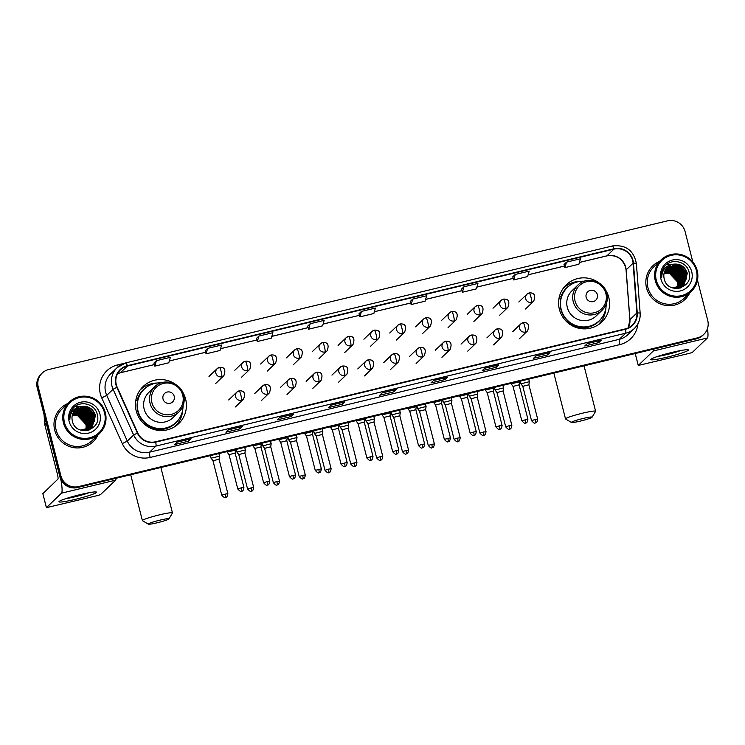 <?xml version="1.0" encoding="UTF-8"?>
<svg xmlns="http://www.w3.org/2000/svg" width="745" height="745" viewBox="0 0 745 745"><rect width="100%" height="100%" fill="white"/><g stroke="black" fill="none" stroke-linecap="round" stroke-linejoin="round"><path stroke-width="1.12" d="M598.915 282.849A25.703 25.302 46.2 0 0 559.374 309.296A25.703 25.302 46.2 0 0 601.867 321.915A25.703 25.302 46.2 0 0 605.182 289.386M599.362 324.019A25.703 25.302 46.2 0 0 601.327 321.179M175.764 384.532A25.703 25.302 46.2 0 0 136.233 410.97A25.703 25.302 46.2 0 0 178.725 423.588A25.703 25.302 46.2 0 0 182.031 391.06M176.22 425.693A25.703 25.302 46.2 0 0 178.185 422.853M143.841 387.055A25.703 25.302 46.2 0 0 140.926 388.899M566.992 285.382A25.703 25.302 46.2 0 0 564.067 287.225M686.564 279.086A19.398 19.091 46.2 0 0 686.415 278.528A19.398 19.091 46.2 0 1 686.564 279.086M686.294 278.136A19.398 19.091 46.2 0 0 685.884 276.944A19.398 19.091 46.2 0 1 686.294 278.136M685.502 276.004A19.398 19.091 46.2 0 0 683.966 273.182A19.398 19.091 46.2 0 1 685.502 276.004M682.504 271.227A19.398 19.091 46.2 0 0 680.287 269.01A19.398 19.091 46.2 0 1 682.504 271.227M678.388 267.576A19.398 19.091 46.2 0 0 675.696 266.077A19.398 19.091 46.2 0 1 678.388 267.576M675.1 265.816A19.398 19.091 46.2 0 0 673.704 265.295A19.398 19.091 46.2 0 1 675.1 265.816M673.331 265.173A19.398 19.091 46.2 0 0 672.437 264.922A19.398 19.091 46.2 0 1 673.331 265.173M672.195 264.866A19.398 19.091 46.2 0 0 671.608 264.726A19.398 19.091 46.2 0 1 672.195 264.866M670.807 264.577A19.398 19.091 46.2 0 0 669.699 264.428A19.398 19.091 46.2 0 1 670.807 264.577M669.522 264.41A19.398 19.091 46.2 0 0 667.725 264.317A19.398 19.091 46.2 0 1 669.522 264.41M667.65 264.307A19.398 19.091 46.2 0 0 666.905 264.326A19.398 19.091 46.2 0 1 667.65 264.307M94.727 421.298A19.398 19.091 46.2 0 0 94.568 420.739A19.398 19.091 46.2 0 1 94.727 421.298M94.457 420.348A19.398 19.091 46.2 0 0 94.047 419.156A19.398 19.091 46.2 0 1 94.457 420.348M93.656 418.215A19.398 19.091 46.2 0 0 92.119 415.393A19.398 19.091 46.2 0 1 93.656 418.215M90.657 413.438A19.398 19.091 46.2 0 0 88.441 411.221A19.398 19.091 46.2 0 1 90.657 413.438M86.541 409.787A19.398 19.091 46.2 0 0 83.859 408.288A19.398 19.091 46.2 0 1 86.541 409.787M83.254 408.027A19.398 19.091 46.2 0 0 81.857 407.506A19.398 19.091 46.2 0 1 83.254 408.027M81.494 407.385A19.398 19.091 46.2 0 0 80.6 407.133A19.398 19.091 46.2 0 1 81.494 407.385M80.358 407.077A19.398 19.091 46.2 0 0 79.762 406.938A19.398 19.091 46.2 0 1 80.358 407.077M78.97 406.789A19.398 19.091 46.2 0 0 77.852 406.64A19.398 19.091 46.2 0 1 78.97 406.789M77.676 406.621A19.398 19.091 46.2 0 0 75.888 406.528A19.398 19.091 46.2 0 1 77.676 406.621M75.804 406.519A19.398 19.091 46.2 0 0 75.068 406.537A19.398 19.091 46.2 0 1 75.804 406.519M692.831 261.961L685.074 231.537A14.555 14.323 46.2 0 0 667.52 220.846L48.639 369.557A14.555 14.323 46.2 0 0 42.148 373.096L41.161 374.046A14.555 14.323 46.2 0 0 37.25 387.912L59.926 476.865A14.555 14.323 46.2 0 0 77.48 487.547L696.361 338.845A14.555 14.323 46.2 0 0 702.852 335.297L703.345 334.822A14.555 14.323 46.2 0 1 696.854 338.37A14.555 14.323 46.2 0 0 703.345 334.822L703.839 334.347A14.555 14.323 46.2 0 0 707.75 320.49L697.469 280.148M42.148 373.096A14.555 14.323 46.2 0 0 38.237 386.953L60.913 475.906L60.419 476.381A14.555 14.323 46.2 0 0 77.983 487.072L696.854 338.37L77.983 487.072A14.555 14.323 46.2 0 1 60.419 476.381L37.744 387.437L60.419 476.381L59.926 476.865M41.655 373.571A14.555 14.323 46.2 0 0 37.744 387.437A14.555 14.323 46.2 0 1 41.655 373.571M54.702 430.2A23.281 22.918 46.2 0 0 97.94 435.061A23.281 22.918 46.2 0 1 54.702 430.2A23.281 22.918 46.2 0 1 60.96 408.027A23.281 22.918 46.2 0 0 54.702 430.2M646.548 287.989A23.281 22.918 46.2 0 0 689.777 292.85A23.281 22.918 46.2 0 1 646.548 287.989A23.281 22.918 46.2 0 1 652.806 265.816A23.281 22.918 46.2 0 0 646.548 287.989M116.294 384.625A15.524 15.272 -133.8 0 1 127.395 366.065L613.917 249.156A15.524 15.272 -133.8 0 1 633.082 263.209L636.873 312.974A15.524 15.272 -133.8 0 1 625.344 328.89L155.584 441.766A15.524 15.272 -133.8 0 1 137.741 432.91L117.189 387.176A15.524 15.272 -133.8 0 1 116.294 384.625M115.922 384.718A15.906 15.654 46.2 0 0 116.835 387.326L137.387 433.069A15.906 15.654 46.2 0 0 155.677 442.139L625.437 329.262A15.906 15.654 46.2 0 0 637.254 312.956L633.464 263.19A15.906 15.654 46.2 0 0 613.824 248.783L127.293 365.683A15.906 15.654 46.2 0 0 115.922 384.718M566.489 262.156L564.915 267.604L578.893 264.252L580.467 258.794L566.489 262.156L564.039 264.522M515.223 274.467L513.65 279.924L527.628 276.563L529.201 271.115L515.223 274.467L512.774 276.842M461.509 289.144L463.958 286.788L462.394 292.245L461.509 289.144M412.702 299.108L411.128 304.556L425.106 301.204L426.68 295.746L412.702 299.108L410.253 301.474M153.936 363.048L156.385 360.692L154.82 366.149L153.936 363.048M207.65 348.381L206.076 353.828L220.064 350.467L221.628 345.019L207.65 348.381L205.201 350.746M256.457 338.416L258.915 336.06L257.342 341.517L256.457 338.416M310.171 323.74L308.607 329.197L322.585 325.835L324.159 320.378L310.171 323.74L307.722 326.114M358.988 313.775L361.437 311.419L359.863 316.876L358.988 313.775M67.721 403.557A23.281 22.918 46.2 0 0 60.96 408.027A23.281 22.918 46.2 0 1 67.721 403.557M659.567 261.346A23.281 22.918 46.2 0 0 652.806 265.816L652.806 265.816A23.281 22.918 46.2 0 1 659.567 261.346M60.913 475.906A14.555 14.323 46.2 0 0 78.476 486.597L697.348 337.885A14.555 14.323 46.2 0 0 703.839 334.347M498.703 364.892L496.226 367.266L482.248 370.628L484.725 368.254L498.703 364.892A3.883 0.596 -103.5 0 1 498.656 364.92L484.706 368.272L498.61 364.92A3.883 0.596 -103.5 0 0 498.656 364.92M549.968 352.571L547.491 354.955L533.513 358.308L535.99 355.933L549.968 352.571A3.883 0.596 -103.5 0 1 549.922 352.599L535.962 355.952M601.234 340.26L598.747 342.635L584.769 345.997L587.246 343.613L601.234 340.26A3.883 0.596 -103.5 0 1 601.187 340.279L587.228 343.641L601.131 340.279A3.883 0.596 -103.5 0 0 601.187 340.279M344.916 401.844L342.439 404.218L328.461 407.58L330.938 405.206L344.916 401.844A3.883 0.596 -103.5 0 1 344.87 401.872L330.92 405.224M293.66 414.164L291.183 416.539L277.196 419.901L279.682 417.517L293.66 414.164A3.883 0.596 -103.5 0 1 293.614 414.192L279.654 417.545L293.558 414.183A3.883 0.596 -103.5 0 0 293.614 414.192M242.395 426.475L239.918 428.859L225.94 432.212L228.417 429.837L242.395 426.475A3.883 0.596 -103.5 0 1 242.349 426.503L228.389 429.856M191.13 438.796L188.653 441.17L174.675 444.532L177.152 442.158L191.13 438.796A3.883 0.596 -103.5 0 1 191.083 438.824L177.133 442.176M447.447 377.212L444.97 379.587L430.983 382.949L433.46 380.565L447.447 377.212A3.883 0.596 -103.5 0 1 447.4 377.24L433.441 380.593M396.182 389.523L393.705 391.907L379.726 395.26L382.204 392.885L396.182 389.523A3.883 0.596 -103.5 0 1 396.135 389.551L382.176 392.904L396.079 389.551A3.883 0.596 -103.5 0 0 396.135 389.551M462.394 292.245L476.372 288.883L477.945 283.426L463.958 286.788M257.342 341.517L271.32 338.156L272.894 332.698L258.915 336.06M154.82 366.149L168.798 362.787L170.372 357.33L156.385 360.692M359.863 316.876L373.85 313.515L375.415 308.067L361.437 311.419M393.705 391.907L393.276 390.24M444.97 379.587L444.542 377.92M433.46 380.574L447.345 377.231A3.883 0.596 -103.5 0 0 447.4 377.24M188.653 441.17L188.234 439.513M177.152 442.158L191.037 438.824A3.883 0.596 -103.5 0 0 191.083 438.824M239.918 428.859L239.49 427.192M228.417 429.837L242.293 426.503A3.883 0.596 -103.5 0 0 242.349 426.503M291.183 416.539L290.755 414.872M342.439 404.218L342.02 402.561M330.938 405.206L344.823 401.872A3.883 0.596 -103.5 0 0 344.87 401.872M598.747 342.635L598.328 340.968M547.491 354.955L547.063 353.288M535.99 355.933L549.866 352.599A3.883 0.596 -103.5 0 0 549.922 352.599M496.226 367.266L495.807 365.609M308.607 329.197L307.722 326.096M206.076 353.828L205.201 350.727M411.128 304.556L410.244 301.464M513.65 279.924L512.765 276.823M564.915 267.604L564.03 264.512M392.14 384.923L378.069 388.303M340.884 397.243L326.804 400.624M289.619 409.554L275.548 412.935M238.353 421.875L224.282 425.255M187.097 434.195L173.017 437.576M443.405 372.602L429.334 375.983M494.671 360.291L480.59 363.672M545.927 347.971L531.856 351.351M597.192 335.65L583.121 339.031M75.292 499.364A19.398 1.714 -14.3 0 1 59.125 501.469A19.398 1.714 -14.3 0 1 80.246 494.606A19.398 1.714 -14.3 0 1 96.282 491.998A19.398 1.714 -14.3 0 1 75.292 499.364M65.905 498.619A15.524 1.369 165.7 0 0 75.236 496.729A15.524 1.369 165.7 0 0 88.972 492.734M60.839 479.417A19.398 2.98 76.5 0 1 61.49 493.171L46.404 507.662L97.846 495.49L100.482 494.633L115.549 480.18L61.49 493.171M116.108 478.262A19.398 2.98 76.5 0 1 115.549 480.18M42.865 493.637L57.914 479.128A4.852 0.745 -103.5 0 0 57.337 473.848L44.858 424.901A2.421 2.384 -133.8 0 1 44.793 424.482L44.029 414.509M104.551 412.879A20.86 20.525 46.2 0 0 79.38 397.56A20.86 20.525 46.2 0 0 64.47 422.508A20.86 20.525 46.2 0 0 89.642 437.827A20.86 20.525 46.2 0 0 104.551 412.879M105.362 412.767A21.829 21.484 46.2 0 0 69.276 402.058A21.829 21.484 46.2 0 0 63.418 422.853A21.829 21.484 46.2 0 0 99.495 433.562A21.829 21.484 46.2 0 0 105.362 412.767M69.276 402.058L61.965 409.079A21.829 21.484 46.2 0 0 56.099 429.865A21.829 21.484 46.2 0 0 92.184 440.574L99.495 433.562M72.423 414.769L78.523 415.012L86.83 423.84L86.699 430.172M72.386 414.9L78.374 415.161L86.671 423.989L86.578 430.2M72.563 414.295L79.147 414.416L87.454 423.253L87.165 430.042M72.526 414.416L78.989 414.565L87.295 423.402L87.053 430.079M72.721 413.838L79.762 413.82L88.068 422.657L87.631 429.902M72.684 413.95L79.613 413.969L87.919 422.806L87.51 429.94M72.898 413.401L80.385 413.224L88.692 422.061L88.068 429.744M72.852 413.503L80.227 413.373L88.534 422.21L87.957 429.781M73.085 412.972L81 412.628L89.307 421.465L88.497 429.567M73.038 413.075L80.851 412.777L89.158 421.614L88.394 429.614M73.289 412.553L81.624 412.032L89.931 420.869L88.916 429.381M73.234 412.656L81.466 412.181L89.773 421.018L88.813 429.427M73.504 412.153L82.248 411.445L90.545 420.273L89.326 429.185M73.448 412.255L82.09 411.594L90.396 420.422L89.223 429.232M73.727 411.762L82.863 410.849L91.169 419.677L89.717 428.971M73.671 411.864L82.714 410.998L91.011 419.826L89.614 429.027M73.969 411.389L83.487 410.253L91.793 419.09L90.098 428.748M73.913 411.482L83.328 410.402L91.635 419.239L90.005 428.803M74.221 411.026L84.101 409.657L92.408 418.494L90.462 428.515M90.052 429.008L89.651 429.53M89.773 429.353L89.353 429.837M89.819 429.39L89.232 429.958M74.155 411.119L83.952 409.806L92.259 418.643L90.378 428.58M74.481 410.681L84.725 409.061L93.032 417.898L90.825 428.273M90.48 428.692L88.953 430.061M90.117 429.083L89.67 429.548M74.416 410.765L84.567 409.21L92.874 418.047L90.732 428.328M74.761 410.337L85.34 408.465L93.647 417.302L91.169 428.012M91.02 428.161L90.592 428.654M74.686 410.421L85.191 408.614L93.498 417.451L91.086 428.077M75.04 410.011L85.964 407.869L94.27 416.706L91.505 427.742M91.682 427.611L88.264 430.284M74.966 410.095L85.805 408.018L94.112 416.855L91.421 427.807M91.058 428.207L88.497 430.21M75.338 409.694L86.588 407.282L94.885 416.11L91.831 427.462M75.264 409.778L86.429 407.431L94.736 416.259L91.756 427.528L86.485 430.657M91.533 427.76L87.109 430.554M81.028 406.463A12.125 11.939 46.2 0 0 72.358 420.972C75.534 437.399 101.86 430.638 97.334 414.825C95.407 403.427 79.11 399.786 72.6 408.94C70.3 412.097 69.387 415.626 69.844 419.528C70.16 412.125 73.895 407.776 81.028 406.463C88.227 405.513 93.06 408.53 95.509 415.524L92.166 427.155L80.749 430.144M75.571 409.471L87.044 406.835L95.351 415.673L92.007 427.304L83.012 430.657M72.293 415.263L77.908 415.598L86.215 424.436L86.206 430.284M72.265 415.393L77.75 415.747L86.057 424.585L86.085 430.303M69.928 415.151L70.859 414.015M69.872 415.505L70.784 414.192M69.136 421.391A16.008 15.757 46.2 0 0 88.45 433.143A16.008 15.757 46.2 0 0 99.895 413.997A16.008 15.757 46.2 0 0 80.572 402.244A16.008 15.757 46.2 0 0 69.136 421.391M83.412 409.657L92.333 419.007M82.797 410.253L91.719 419.603M87.454 406.966L95.183 415.058M86.839 407.562L94.568 415.645M86.215 408.158L93.945 416.241M85.6 408.754L93.33 416.837M84.977 409.34L92.706 417.433M84.362 409.936L92.091 418.029M83.738 410.532L91.467 418.625M92.017 420.273L92.501 423.141M92.529 423.765L92.51 425.078M157.251 522.757A10.672 0.941 165.7 0 0 168.938 518.902A10.672 0.941 165.7 0 0 159.979 520.14A10.672 0.941 165.7 0 0 148.339 524.154A10.672 0.941 165.7 0 0 157.251 522.757M148.339 524.154L142.472 520.699A15.524 1.369 -14.3 0 1 142.388 520.597A15.524 1.369 -14.3 0 1 159.411 514.86A15.524 1.369 -14.3 0 1 172.468 512.933A15.524 1.369 -14.3 0 1 172.44 513.063L168.938 518.902M174.209 396.321A5.82 5.727 46.2 0 0 167.178 392.047A5.82 5.727 46.2 0 0 163.025 399.003A5.82 5.727 46.2 0 0 170.046 403.278A5.82 5.727 46.2 0 0 174.209 396.321M154.783 386.729L148.842 392.429A17.461 17.182 46.2 0 0 144.148 409.07A17.461 17.182 46.2 0 0 173.017 417.638L178.958 411.938C183.531 407.245 185.105 401.676 183.689 395.222C181.082 382.641 163.574 377.482 154.783 386.729A17.461 17.182 46.2 0 0 150.09 403.362A17.461 17.182 46.2 0 0 178.958 411.938M161.032 382.911A23.039 22.676 46.2 0 0 138.049 411.063A23.039 22.676 46.2 0 0 183.028 405.848M144.232 389.123L143.99 389.356A23.039 22.676 46.2 0 0 137.797 411.305A23.039 22.676 46.2 0 0 175.885 422.611L176.127 422.378M182.749 409.694A25.218 24.827 -133.8 0 1 174.833 426.643M137.741 400.177L135.739 400.661M136.018 399.19L137.806 398.203A23.253 22.89 46.2 0 1 147.892 386.283M179.126 418.839A23.253 22.89 46.2 0 1 144.251 423.486L143.85 423.709M140.302 389.868L139.939 390.222A25.218 24.827 -133.8 0 1 157.176 383.032M580.402 421.083A10.672 0.941 165.7 0 0 592.079 417.228A10.672 0.941 165.7 0 0 583.13 418.466A10.672 0.941 165.7 0 0 571.48 422.48A10.672 0.941 165.7 0 0 580.402 421.083M571.48 422.48L565.623 419.025A15.524 1.369 -14.3 0 1 565.529 418.923A15.524 1.369 -14.3 0 1 582.553 413.186A15.524 1.369 -14.3 0 1 595.609 411.259A15.524 1.369 -14.3 0 1 595.581 411.389L592.079 417.228M597.35 294.638A5.82 5.727 46.2 0 0 590.329 290.373A5.82 5.727 46.2 0 0 586.166 297.329A5.82 5.727 46.2 0 0 593.188 301.604A5.82 5.727 46.2 0 0 597.35 294.638M577.924 285.056L571.983 290.755A17.461 17.182 46.2 0 0 567.299 307.387A17.461 17.182 46.2 0 0 596.158 315.964L602.1 310.265C606.672 305.571 608.246 300.002 606.83 293.549C604.232 280.967 586.725 275.808 577.924 285.056A17.461 17.182 46.2 0 0 573.24 301.688A17.461 17.182 46.2 0 0 602.1 310.265M584.173 281.238A23.039 22.676 46.2 0 0 561.19 309.389A23.039 22.676 46.2 0 0 606.179 304.174M567.383 287.449L567.131 287.682A23.039 22.676 46.2 0 0 560.948 309.631A23.039 22.676 46.2 0 0 599.027 320.937L599.278 320.704M605.899 308.02A25.218 24.827 -133.8 0 1 597.974 324.96M560.892 298.503L558.89 298.978M559.169 297.516L560.948 296.529A23.253 22.89 46.2 0 1 571.033 284.609M602.267 317.165A23.253 22.89 46.2 0 1 567.392 321.812L567.001 322.036M563.453 288.194L563.08 288.548A25.218 24.827 -133.8 0 1 580.327 281.359M219.514 456.163L211.124 458.175L212.977 460.764L219.086 459.199L219.552 456.108M219.058 459.246L227.849 493.562L221.74 495.118C225.977 499.709 225.092 496.561 225.53 497.409A3.157 0.484 76.5 0 0 225.567 497.381A3.157 0.484 -103.5 0 0 225.195 493.954M245.328 449.961L236.901 452.047L238.8 454.562L244.909 452.997L245.366 449.906L244.723 447.363M244.881 453.044L253.663 487.36L247.554 488.916C251.791 493.507 250.916 490.359 251.344 491.206A3.157 0.484 76.5 0 0 251.382 491.179A3.157 0.484 -103.5 0 0 251.009 487.752M271.143 443.75L262.724 445.855L262.044 443.201M270.696 446.842L264.615 448.36L262.724 445.855M296.966 437.548L288.548 439.652L287.868 436.998M296.51 440.64L290.438 442.158M322.781 431.346L314.362 433.45L313.682 430.796M322.334 434.437L316.253 435.955L314.362 433.45M348.595 425.144L340.214 427.155L342.067 429.753M348.148 428.235L342.067 429.744L350.821 464.107C355.067 468.698 354.182 465.541 354.62 466.389A3.157 0.484 76.5 0 0 354.657 466.37A3.157 0.484 -103.5 0 0 354.285 462.934L350.821 464.107M374.418 418.941L366 421.037L365.32 418.383M373.962 422.033L367.89 423.542L366 421.037M400.233 412.739L391.814 414.835L391.134 412.181M399.786 415.822L393.705 417.34L391.814 414.835M426.047 406.537L417.628 408.632L416.949 405.978M425.6 409.62L419.519 411.138L417.628 408.632M451.87 400.326L443.48 402.347L445.342 404.935M451.423 403.418L445.333 404.926L454.096 439.289C458.333 443.88 457.449 440.723 457.886 441.58A3.157 0.484 76.5 0 0 457.924 441.552A3.157 0.484 -103.5 0 0 457.551 438.125L454.096 439.289M477.685 394.124L469.257 396.21L471.157 398.733L477.266 397.169L477.722 394.068L477.079 391.535M477.238 397.215L486.019 431.532L479.91 433.087C484.148 437.678 483.272 434.521 483.701 435.369A3.157 0.484 76.5 0 0 483.738 435.35A3.157 0.484 -103.5 0 0 483.365 431.923M503.499 387.922L495.08 390.026L494.401 387.363M503.052 391.013L496.971 392.531L495.08 390.026M529.322 381.719L520.904 383.815L520.224 381.161M528.875 384.811L522.794 386.32L520.904 383.815M235.569 450.036L227.15 452.14L227.011 451.619M235.122 453.128L229.041 454.646L227.15 452.14M261.383 443.834L252.965 445.938L252.834 445.417M260.936 446.925L254.855 448.443L252.965 445.938M287.207 437.632L278.788 439.727L278.649 439.205M286.751 440.723L280.679 442.241L278.788 439.727M313.021 431.429L304.593 433.515L306.493 436.03L312.602 434.465L312.956 430.964M312.574 434.521L321.356 468.829L315.247 470.384C319.484 474.984 318.609 471.827 319.037 472.675A3.157 0.484 76.5 0 0 319.074 472.656A3.157 0.484 -103.5 0 0 318.702 469.22M338.835 425.227L330.417 427.323L330.286 426.801M338.388 428.31L332.307 429.828L330.417 427.323M364.659 419.025L356.24 421.121L356.101 420.599M364.203 422.108L358.131 423.626L356.24 421.121M390.473 412.814L382.055 414.918L381.915 414.397M390.026 415.906L383.945 417.424L382.055 414.918M416.287 406.612L407.906 408.632L409.759 411.221M415.84 409.703L409.759 411.212L418.513 445.575C422.76 450.166 421.875 447.009 422.313 447.857A3.157 0.484 76.5 0 0 422.35 447.838A3.157 0.484 -103.5 0 0 421.977 444.411L418.513 445.575M442.111 400.41L433.683 402.496L435.583 405.019L441.683 403.445L442.046 399.944M441.655 403.501L450.446 437.809L444.337 439.373C448.574 443.964 447.689 440.807 448.127 441.655A3.157 0.484 76.5 0 0 448.164 441.636A3.157 0.484 -103.5 0 0 447.792 438.209M467.925 394.207L459.497 396.293L461.397 398.817L467.506 397.253L467.86 393.742M493.739 388.005L485.321 390.101L485.191 389.579M493.292 391.097L487.211 392.606L485.321 390.101M519.563 381.803L511.172 383.815L513.026 386.404L519.135 384.839L519.6 381.747M519.116 384.886L527.898 419.202L521.789 420.757C526.026 425.348 525.141 422.201 525.579 423.048A3.157 0.484 76.5 0 0 525.616 423.02A3.157 0.484 -103.5 0 0 525.244 419.593M667.138 357.153A19.398 1.714 -14.3 0 1 650.972 359.258A19.398 1.714 -14.3 0 1 672.092 352.394A19.398 1.714 -14.3 0 1 688.129 349.787A19.398 1.714 -14.3 0 1 667.138 357.153M657.742 356.408A15.524 1.369 165.7 0 0 667.082 354.518A15.524 1.369 165.7 0 0 680.818 350.522M653.896 349.042A19.398 2.98 76.5 0 1 653.337 350.96L638.251 365.45L689.693 353.279L692.329 352.422L707.396 337.969L653.337 350.96M707.471 328.601A19.398 2.98 76.5 0 1 707.396 337.969M696.398 270.668A20.86 20.525 46.2 0 0 671.226 255.349A20.86 20.525 46.2 0 0 656.317 280.297A20.86 20.525 46.2 0 0 681.489 295.616A20.86 20.525 46.2 0 0 696.398 270.668M697.199 270.565A21.829 21.484 46.2 0 0 661.122 259.847A21.829 21.484 46.2 0 0 655.265 280.642A21.829 21.484 46.2 0 0 691.341 291.351A21.829 21.484 46.2 0 0 697.199 270.565M661.122 259.847L653.812 266.868A21.829 21.484 46.2 0 0 647.945 287.654A21.829 21.484 46.2 0 0 684.031 298.363L691.341 291.351M664.27 272.558L670.37 272.8L678.676 281.629L678.537 287.961M664.233 272.689L670.211 272.949L678.518 281.778L678.416 287.989M664.41 272.083L670.994 272.204L679.291 281.042L679.012 287.831M664.372 272.204L670.835 272.353L679.142 281.191L678.9 287.868M664.568 271.627L671.608 271.608L679.915 280.446L679.468 287.691M664.531 271.739L671.45 271.757L679.757 280.595L679.356 287.728M664.745 271.189L672.232 271.012L680.539 279.85L679.915 287.533M664.698 271.292L672.074 271.161L680.381 279.999L679.803 287.57M664.931 270.761L672.847 270.416L681.154 279.254L680.343 287.356M664.885 270.863L672.698 270.565L680.995 279.403L680.241 287.402M665.136 270.342L673.471 269.82L681.777 278.658L680.762 287.17M665.08 270.444L673.312 269.969L681.619 278.807L680.66 287.216M665.35 269.941L674.085 269.234L682.392 278.062L681.163 286.974M665.294 270.044L673.936 269.383L682.243 278.211L681.07 287.03M665.574 269.55L674.709 268.638L683.016 277.475L681.563 286.76M665.518 269.653L674.551 268.787L682.858 277.615L681.461 286.816M665.816 269.178L675.324 268.042L683.631 276.879L681.936 286.536M665.751 269.271L675.175 268.191L683.482 277.028L681.843 286.601M666.067 268.815L675.948 267.446L684.255 276.283L682.308 286.303M681.666 287.179L681.079 287.747M666.002 268.908L675.789 267.595L684.096 276.432L682.215 286.369M666.328 268.47L676.572 266.85L684.869 275.687L682.671 286.061M682.243 286.546L681.815 287.03M681.954 286.872L681.517 287.337M666.263 268.554L676.413 266.999L684.72 275.836L682.578 286.117M666.598 268.126L677.186 266.254L685.493 275.091L683.016 285.801M682.942 285.884L680.101 288.073M682.578 286.276L680.79 287.849M666.533 268.209L677.037 266.403L685.335 275.24L682.932 285.866M666.887 267.8L677.81 265.658L686.117 274.495L683.351 285.531M666.812 267.883L677.652 265.807L685.959 274.644L683.053 285.847M682.979 285.922L680.343 287.998M667.185 267.483L678.425 265.071L686.732 273.899L683.677 285.251M667.11 267.567L678.276 265.22L686.583 274.048L683.593 285.326L678.332 288.445M683.519 285.4L678.956 288.343M672.875 264.252A12.125 11.939 46.2 0 0 664.205 278.76C667.38 295.188 693.707 288.427 689.181 272.614C687.244 261.216 670.947 257.574 664.447 266.729C662.147 269.886 661.225 273.415 661.69 277.317C662.007 269.913 665.732 265.565 672.875 264.252C680.073 263.302 684.897 266.319 687.356 273.313L684.012 284.944L672.595 287.933M667.408 267.259L678.891 264.624L687.197 273.462L683.854 285.093L674.858 288.445M664.14 273.052L669.746 273.387L678.052 282.225L678.052 288.073M664.112 273.182L669.597 273.536L677.903 282.374L677.922 288.091M661.774 272.94L662.705 271.804M661.718 273.294L662.631 271.981M660.973 279.179A16.008 15.757 46.2 0 0 680.297 290.932A16.008 15.757 46.2 0 0 691.732 271.785A16.008 15.757 46.2 0 0 672.418 260.033A16.008 15.757 46.2 0 0 660.973 279.179M675.259 267.446L684.18 276.795M674.635 268.042L683.565 277.391M679.3 264.754L687.03 272.847M678.686 265.35L686.415 273.434M678.062 265.946L685.791 274.03M677.438 266.542L685.167 274.626M676.823 267.129L684.553 275.222M676.199 267.725L683.929 275.818M675.585 268.321L683.314 276.414M683.863 278.062L684.348 280.93M684.376 281.554L684.357 282.867M77.48 487.547L78.476 486.597M37.25 387.912L38.237 386.953M696.361 338.845L697.348 337.885M633.082 263.209L626.145 269.867A15.524 15.272 46.2 0 0 606.97 255.814L579.414 262.436M628.249 327.865A15.524 15.272 46.2 0 0 629.935 319.642L626.145 269.867A8.735 0.987 175.6 0 0 626.07 270.016L625.632 267.353C622.364 258.413 616.106 254.585 606.868 255.88A8.735 1.341 -103.5 0 0 606.97 255.814L613.917 249.156M127.395 366.065L120.448 372.724A15.524 15.272 46.2 0 0 117.542 373.739L120.336 372.779A8.735 1.341 -103.5 0 0 120.448 372.724L154.364 364.575L120.336 372.779M625.437 329.262A4.852 0.745 76.5 0 1 625.707 333.201L155.938 446.078A19.398 19.091 -133.8 0 1 133.644 435.015L113.091 389.281A19.398 19.091 -133.8 0 1 125.84 362.889A4.852 0.745 76.5 0 1 125.905 362.852A4.852 0.745 76.5 0 1 127.293 365.683M613.824 248.783A4.852 0.745 -103.5 0 0 612.427 245.952L125.905 362.852L117.189 367.611L110.837 373.701A19.398 19.091 46.2 0 0 106.74 395.362L127.293 441.105A19.398 19.091 46.2 0 0 149.596 452.168L619.356 339.292A19.398 19.091 46.2 0 0 628.016 334.57L634.358 328.48A19.398 19.091 -133.8 0 1 625.707 333.201L619.356 339.292A4.852 0.745 -103.5 0 0 619.933 344.572L150.164 457.449A24.25 23.868 -133.8 0 1 122.292 443.61L101.739 397.877A24.25 23.868 -133.8 0 1 117.682 364.892L124.462 363.262M116.835 387.326L113.091 389.281L106.74 395.362L101.739 397.877M150.164 457.449A4.852 0.745 -103.5 0 1 149.596 452.168L155.938 446.078A4.852 0.745 -103.5 0 0 155.677 442.139M640.113 313.319A19.398 19.091 -133.8 0 1 634.358 328.48C638.558 324.28 640.495 319.205 640.16 313.235L636.37 263.469C633.678 250.339 625.698 244.5 612.427 245.952A4.852 0.745 -103.5 0 0 612.362 245.98M637.254 312.956A4.852 0.549 -4.4 0 1 640.16 313.235M122.292 443.61L127.293 441.105L133.644 435.015L137.387 433.069M633.464 263.19A4.852 0.549 -4.4 0 1 636.37 263.469M637.906 323.824A24.25 23.868 -133.8 0 1 619.933 344.572M117.682 364.892A4.852 0.745 -103.5 0 0 118.204 366.698M636.873 312.974L629.935 319.642A8.735 0.987 175.6 0 0 629.86 319.782L626.07 270.016M564.468 266.03L528.158 274.756M513.203 278.351L476.893 287.076M461.937 290.662L425.628 299.388M410.681 302.982L374.372 311.708M323.097 324.066L359.425 315.331L323.106 324.028M308.151 327.614L271.841 336.34M220.567 348.697L256.904 339.971L220.585 348.66M205.629 352.255L169.32 360.98L205.639 352.283M46.32 423.495L44.858 424.901M42.847 493.572L46.432 507.624M44.793 424.482L46.218 423.113M182.721 395.213A16.036 15.785 46.2 0 0 163.36 383.433A16.036 15.785 46.2 0 0 151.896 402.617A16.036 15.785 46.2 0 0 171.257 414.397A16.036 15.785 46.2 0 0 182.721 395.213M605.862 293.539A16.036 15.785 46.2 0 0 586.511 281.759A16.036 15.785 46.2 0 0 575.038 300.943A16.036 15.785 46.2 0 0 594.398 312.723A16.036 15.785 46.2 0 0 605.862 293.539M209 376.449L217.186 368.607L219.412 367.387A4.852 0.745 76.5 0 0 219.347 367.425A4.852 4.777 46.2 0 0 215.882 373.226A4.852 4.777 46.2 0 0 221.731 376.784A4.852 0.745 -103.5 0 0 221.163 371.513A4.852 0.745 76.5 0 0 219.412 367.387C224.506 366.922 226.005 369.66 223.9 375.601A4.852 4.777 46.2 0 1 221.731 376.784M234.815 370.246L243 362.396L245.226 361.185A4.852 0.745 76.5 0 0 245.161 361.223A4.852 4.777 46.2 0 0 241.697 367.024A4.852 4.777 46.2 0 0 247.554 370.582A4.852 0.745 -103.5 0 0 246.977 365.301A4.852 0.745 76.5 0 0 245.226 361.185C250.329 360.72 251.819 363.458 249.715 369.399A4.852 4.777 46.2 0 1 247.554 370.582M260.638 364.044L268.815 356.194L271.04 354.983A4.852 0.745 76.5 0 0 270.984 355.011A4.852 4.777 46.2 0 0 267.511 360.813A4.852 4.777 46.2 0 0 273.368 364.38A4.852 0.745 -103.5 0 0 272.791 359.099A4.852 0.745 76.5 0 0 271.04 354.983C276.144 354.518 277.643 357.255 275.529 363.197A4.852 4.777 46.2 0 1 273.368 364.38M276.833 481.549L273.368 482.713C277.615 487.304 276.73 484.148 277.159 485.004A3.157 0.484 76.5 0 0 277.205 484.976A3.157 0.484 -103.5 0 0 276.833 481.549L279.477 481.158L270.724 446.795L271.18 443.694L270.537 441.161M286.453 357.842L294.638 349.992L296.864 348.781A4.852 0.745 76.5 0 0 296.799 348.809A4.852 4.777 46.2 0 0 293.334 354.611A4.852 4.777 46.2 0 0 299.183 358.177A4.852 0.745 -103.5 0 0 298.615 352.897A4.852 0.745 76.5 0 0 296.864 348.781C301.958 348.315 303.457 351.053 301.353 356.995A4.852 4.777 46.2 0 1 299.183 358.177M302.647 475.347L299.192 476.511C303.429 481.102 302.545 477.945 302.982 478.793A3.157 0.484 76.5 0 0 303.019 478.774A3.157 0.484 -103.5 0 0 302.647 475.347L305.301 474.956L296.538 440.593L297.004 437.492L296.352 434.959M312.267 351.64L320.452 343.79L322.678 342.57A4.852 0.745 76.5 0 0 322.613 342.607A4.852 4.777 46.2 0 0 319.149 348.409A4.852 4.777 46.2 0 0 325.006 351.975A4.852 0.745 -103.5 0 0 324.429 346.695A4.852 0.745 76.5 0 0 322.678 342.57C327.781 342.113 329.281 344.851 327.167 350.793A4.852 4.777 46.2 0 1 325.006 351.975M328.461 469.145L325.006 470.309C329.243 474.9 328.368 471.743 328.796 472.591A3.157 0.484 76.5 0 0 328.834 472.572A3.157 0.484 -103.5 0 0 328.461 469.145L331.115 468.745L322.362 434.382L322.818 431.29M338.09 345.438L346.267 337.587L348.492 336.368A4.852 0.745 76.5 0 0 348.437 336.405A4.852 4.777 46.2 0 0 344.972 342.206A4.852 4.777 46.2 0 0 350.821 345.764A4.852 0.745 -103.5 0 0 350.252 340.493A4.852 0.745 76.5 0 0 348.492 336.368C353.596 335.902 355.095 338.649 352.981 344.59A4.852 4.777 46.2 0 1 350.821 345.764M347.99 422.545L348.632 425.069L348.176 428.189L356.929 462.543L354.285 462.934M363.905 339.226L372.09 331.385L374.316 330.165A4.852 0.745 76.5 0 0 374.251 330.203A4.852 4.777 46.2 0 0 370.787 336.004A4.852 4.777 46.2 0 0 376.635 339.562A4.852 0.745 -103.5 0 0 376.067 334.291A4.852 0.745 76.5 0 0 374.316 330.165C379.41 329.7 380.909 332.438 378.805 338.379A4.852 4.777 46.2 0 1 376.635 339.562M380.099 456.732L376.644 457.896C380.881 462.496 379.997 459.339 380.434 460.187A3.157 0.484 76.5 0 0 380.471 460.168A3.157 0.484 -103.5 0 0 380.099 456.732L382.753 456.34L373.99 421.977L374.456 418.886L373.804 416.343M389.719 333.024L397.904 325.183L400.13 323.963A4.852 0.745 76.5 0 0 400.065 324.001A4.852 4.777 46.2 0 0 396.601 329.802A4.852 4.777 46.2 0 0 402.458 333.36A4.852 0.745 -103.5 0 0 401.881 328.089A4.852 0.745 76.5 0 0 400.13 323.963C405.233 323.498 406.733 326.236 404.619 332.177A4.852 4.777 46.2 0 1 402.458 333.36M405.913 450.529L402.458 451.694C406.696 456.285 405.82 453.137 406.249 453.984A3.157 0.484 76.5 0 0 406.286 453.956A3.157 0.484 -103.5 0 0 405.913 450.529L408.567 450.138L399.814 415.775M415.542 326.822L423.719 318.972L425.944 317.761A4.852 0.745 76.5 0 0 425.889 317.798A4.852 4.777 46.2 0 0 422.424 323.6A4.852 4.777 46.2 0 0 428.273 327.157A4.852 0.745 -103.5 0 0 427.704 321.877A4.852 0.745 76.5 0 0 425.944 317.761C431.048 317.296 432.547 320.033 430.442 325.975A4.852 4.777 46.2 0 1 428.273 327.157M431.737 444.327L428.273 445.491C432.519 450.082 431.634 446.925 432.072 447.782A3.157 0.484 76.5 0 0 432.109 447.754A3.157 0.484 -103.5 0 0 431.737 444.327L434.391 443.936L425.628 409.573L426.084 406.481M441.357 320.62L449.542 312.77L451.768 311.559A4.852 0.745 76.5 0 0 451.703 311.587A4.852 4.777 46.2 0 0 448.239 317.389A4.852 4.777 46.2 0 0 454.087 320.955A4.852 0.745 -103.5 0 0 453.519 315.675A4.852 0.745 76.5 0 0 451.768 311.559C456.862 311.093 458.361 313.831 456.257 319.773A4.852 4.777 46.2 0 1 454.087 320.955M451.256 397.737L451.908 400.261L451.442 403.371L460.205 437.734L457.551 438.125M467.171 314.418L475.357 306.567L477.582 305.357A4.852 0.745 76.5 0 0 477.526 305.385A4.852 4.777 46.2 0 0 474.053 311.187A4.852 4.777 46.2 0 0 479.91 314.753A4.852 0.745 -103.5 0 0 479.333 309.473A4.852 0.745 76.5 0 0 477.582 305.357C482.686 304.891 484.185 307.629 482.071 313.571A4.852 4.777 46.2 0 1 479.91 314.753M492.994 308.216L501.171 300.365L503.396 299.145A4.852 0.745 76.5 0 0 503.341 299.183A4.852 4.777 46.2 0 0 499.876 304.984A4.852 4.777 46.2 0 0 505.725 308.551A4.852 0.745 -103.5 0 0 505.157 303.271A4.852 0.745 76.5 0 0 503.396 299.145C508.5 298.68 509.999 301.427 507.894 307.368A4.852 4.777 46.2 0 1 505.725 308.551M509.189 425.721L505.725 426.885C509.971 431.476 509.086 428.319 509.524 429.167A3.157 0.484 76.5 0 0 509.561 429.148A3.157 0.484 -103.5 0 0 509.189 425.721L511.843 425.321L503.08 390.957M518.809 302.014L526.994 294.163L529.22 292.943A4.852 0.745 76.5 0 0 529.155 292.981A4.852 4.777 46.2 0 0 525.691 298.782A4.852 4.777 46.2 0 0 531.539 302.34A4.852 0.745 -103.5 0 0 530.971 297.069A4.852 0.745 76.5 0 0 529.22 292.943C534.323 292.478 535.813 295.216 533.709 301.166A4.852 4.777 46.2 0 1 531.539 302.34M535.003 419.51L531.548 420.683C535.785 425.274 534.901 422.117 535.338 422.964A3.157 0.484 76.5 0 0 535.376 422.946A3.157 0.484 -103.5 0 0 535.003 419.51L537.657 419.118L528.894 384.755L529.36 381.663M241.25 487.835L237.795 488.999C242.032 493.59 241.147 490.433 241.585 491.281A3.157 0.484 76.5 0 0 241.622 491.262A3.157 0.484 -103.5 0 0 241.25 487.835L243.904 487.444L235.141 453.081L235.504 449.58M228.687 399.944L236.873 392.094L239.098 390.883A4.852 0.745 76.5 0 0 239.033 390.911A4.852 4.777 46.2 0 0 235.569 396.713A4.852 4.777 46.2 0 0 241.417 400.279A4.852 0.745 -103.5 0 0 240.849 394.999A4.852 0.745 76.5 0 0 239.098 390.883C244.192 390.417 245.692 393.155 243.587 399.096A4.852 4.777 46.2 0 1 241.417 400.279M267.073 481.633L263.609 482.797C267.855 487.388 266.971 484.231 267.399 485.079A3.157 0.484 76.5 0 0 267.446 485.06A3.157 0.484 -103.5 0 0 267.073 481.633L269.718 481.242L260.964 446.87L261.318 443.377M254.501 393.742L262.687 385.891L264.913 384.671A4.852 0.745 76.5 0 0 264.847 384.709A4.852 4.777 46.2 0 0 261.383 390.51A4.852 4.777 46.2 0 0 267.241 394.077A4.852 0.745 -103.5 0 0 266.663 388.797A4.852 0.745 76.5 0 0 264.913 384.671C270.016 384.206 271.515 386.953 269.401 392.894A4.852 4.777 46.2 0 1 267.241 394.077M292.887 475.422L289.433 476.595C293.67 481.186 292.785 478.029 293.223 478.877A3.157 0.484 76.5 0 0 293.26 478.858A3.157 0.484 -103.5 0 0 292.887 475.422L295.542 475.031L286.778 440.668L287.244 437.576M280.325 387.54L288.501 379.689L290.727 378.469A4.852 0.745 76.5 0 0 290.671 378.507A4.852 4.777 46.2 0 0 287.207 384.308A4.852 4.777 46.2 0 0 293.055 387.866A4.852 0.745 -103.5 0 0 292.487 382.595A4.852 0.745 76.5 0 0 290.727 378.469C295.83 378.004 297.329 380.742 295.216 386.692A4.852 4.777 46.2 0 1 293.055 387.866M306.139 381.328L314.325 373.487L316.55 372.267A4.852 0.745 76.5 0 0 316.485 372.304A4.852 4.777 46.2 0 0 313.021 378.106A4.852 4.777 46.2 0 0 318.869 381.663A4.852 0.745 -103.5 0 0 318.301 376.393A4.852 0.745 76.5 0 0 316.55 372.267C321.644 371.802 323.144 374.539 321.039 380.481A4.852 4.777 46.2 0 1 318.869 381.663M344.525 463.017L341.061 464.182C345.308 468.773 344.423 465.625 344.851 466.472A3.157 0.484 76.5 0 0 344.898 466.445A3.157 0.484 -103.5 0 0 344.525 463.017L347.17 462.626L338.416 428.263L338.77 424.762M331.953 375.126L340.139 367.276L342.365 366.065A4.852 0.745 76.5 0 0 342.3 366.102A4.852 4.777 46.2 0 0 338.835 371.904A4.852 4.777 46.2 0 0 344.693 375.461A4.852 0.745 -103.5 0 0 344.115 370.181A4.852 0.745 76.5 0 0 342.365 366.065C347.468 365.599 348.967 368.337 346.853 374.279A4.852 4.777 46.2 0 1 344.693 375.461M370.339 456.815L366.885 457.979C371.122 462.571 370.237 459.423 370.675 460.27A3.157 0.484 76.5 0 0 370.712 460.242A3.157 0.484 -103.5 0 0 370.339 456.815L372.994 456.424L364.231 422.061L364.594 418.56M357.777 368.924L365.953 361.074L368.179 359.863A4.852 0.745 76.5 0 0 368.123 359.891A4.852 4.777 46.2 0 0 364.659 365.693A4.852 4.777 46.2 0 0 370.507 369.259A4.852 0.745 -103.5 0 0 369.939 363.979A4.852 0.745 76.5 0 0 368.179 359.863C373.282 359.397 374.782 362.135 372.677 368.077A4.852 4.777 46.2 0 1 370.507 369.259M396.154 450.613L392.699 451.777C396.936 456.368 396.061 453.211 396.489 454.068A3.157 0.484 76.5 0 0 396.526 454.04A3.157 0.484 -103.5 0 0 396.154 450.613L398.808 450.222L390.054 415.859L390.51 412.758M383.591 362.722L391.777 354.871L394.003 353.661A4.852 0.745 76.5 0 0 393.937 353.689A4.852 4.777 46.2 0 0 390.473 359.49A4.852 4.777 46.2 0 0 396.321 363.057A4.852 0.745 -103.5 0 0 395.753 357.777A4.852 0.745 76.5 0 0 394.003 353.661C399.096 353.195 400.596 355.933 398.491 361.874A4.852 4.777 46.2 0 1 396.321 363.057M409.415 356.52L417.591 348.669L419.817 347.449A4.852 0.745 76.5 0 0 419.761 347.487A4.852 4.777 46.2 0 0 416.287 353.288A4.852 4.777 46.2 0 0 422.145 356.855A4.852 0.745 -103.5 0 0 421.568 351.575A4.852 0.745 76.5 0 0 419.817 347.449C424.92 346.993 426.419 349.731 424.305 355.672A4.852 4.777 46.2 0 1 422.145 356.855M416.222 406.155L415.868 409.657L424.622 444.02L421.977 444.411M435.229 350.318L443.405 342.467L445.631 341.247A4.852 0.745 76.5 0 0 445.575 341.285A4.852 4.777 46.2 0 0 442.111 347.086A4.852 4.777 46.2 0 0 447.959 350.644A4.852 0.745 -103.5 0 0 447.391 345.373A4.852 0.745 76.5 0 0 445.631 341.247C450.734 340.782 452.234 343.519 450.129 349.47A4.852 4.777 46.2 0 1 447.959 350.644M473.606 431.998L470.151 433.171C474.388 437.762 473.513 434.605 473.941 435.453A3.157 0.484 -103.5 0 0 473.606 431.998L476.26 431.606L467.506 397.243M473.978 435.434A3.157 0.484 76.5 0 1 473.941 435.453L474.239 435.369C473.801 434.996 475.571 436.579 476.26 431.606M461.043 344.106L469.229 336.265L471.455 335.045A4.852 0.745 76.5 0 0 471.389 335.082A4.852 4.777 46.2 0 0 467.925 340.884A4.852 4.777 46.2 0 0 473.773 344.441A4.852 0.745 -103.5 0 0 473.205 339.171A4.852 0.745 76.5 0 0 471.455 335.045C476.558 334.579 478.048 337.317 475.943 343.259A4.852 4.777 46.2 0 1 473.773 344.441M499.429 425.795L495.965 426.96C500.212 431.56 499.327 428.403 499.765 429.25A3.157 0.484 76.5 0 0 499.802 429.232A3.157 0.484 -103.5 0 0 499.429 425.795L502.083 425.404L493.32 391.041L493.777 387.949M486.867 337.904L495.043 330.063L497.269 328.843A4.852 0.745 76.5 0 0 497.213 328.88A4.852 4.777 46.2 0 0 493.739 334.682A4.852 4.777 46.2 0 0 499.597 338.239A4.852 0.745 -103.5 0 0 499.02 332.968A4.852 0.745 76.5 0 0 497.269 328.843C502.372 328.377 503.871 331.115 501.757 337.057A4.852 4.777 46.2 0 1 499.597 338.239M512.681 331.702L520.857 323.851L523.083 322.641A4.852 0.745 76.5 0 0 523.027 322.678A4.852 4.777 46.2 0 0 519.563 328.48A4.852 4.777 46.2 0 0 525.411 332.037A4.852 0.745 -103.5 0 0 524.843 326.757A4.852 0.745 76.5 0 0 523.083 322.641C528.186 322.175 529.686 324.913 527.581 330.854A4.852 4.777 46.2 0 1 525.411 332.037M635.243 353.53L638.269 365.413M628.231 327.875L629.86 319.782M606.868 255.88L579.405 262.473M564.477 266.067L528.14 274.793M513.212 278.379L476.884 287.114M461.947 290.699L425.619 299.425M410.691 303.019L374.353 311.745M308.16 327.651L271.832 336.377M46.404 507.662L42.828 493.618M160.883 467.506L172.468 512.933M130.701 474.761L142.388 520.597M584.033 365.832L595.609 411.259M553.842 373.087L565.529 418.923M218.9 453.565L219.542 456.089M215.715 383.452L223.9 375.601M210.416 455.605L211.086 458.25M221.74 495.118L212.977 460.755M227.849 493.562C227.16 498.535 225.39 496.943 225.819 497.325L225.53 497.409M241.529 377.249L249.715 369.399M236.23 449.403L236.901 452.047M247.554 488.916L238.791 454.552M253.663 487.36C252.974 492.333 251.205 490.741 251.642 491.123L251.344 491.206M267.353 371.047L275.529 363.197M273.368 482.713L264.615 448.35M279.477 481.158C278.788 486.131 277.028 484.539 277.457 484.911L277.159 485.004M293.167 364.845L301.353 356.995M299.192 476.511L290.429 442.148L288.548 439.652M305.301 474.956C304.612 479.929 302.842 478.337 303.271 478.709L302.982 478.793M322.175 428.748L322.818 431.281M318.99 358.643L327.167 350.793M325.006 470.309L316.243 435.946M331.115 468.745C330.426 473.718 328.657 472.134 329.094 472.507L328.796 472.591M344.805 352.432L352.981 344.59M339.497 424.585L340.176 427.23M356.929 462.543C356.24 467.515 354.48 465.932 354.909 466.305L354.62 466.389M370.619 346.229L378.805 338.379M376.644 457.896L367.881 423.533M382.753 456.34C382.064 461.313 380.295 459.73 380.723 460.103L380.434 460.187M399.627 410.141L400.27 412.665L399.814 415.785M396.442 340.027L404.619 332.177M402.458 451.694L393.695 417.33M408.567 450.138C407.878 455.111 406.109 453.519 406.547 453.901L406.249 453.984M425.442 403.939L426.084 406.463M422.257 333.825L430.442 325.975M428.273 445.491L419.519 411.128M434.391 443.936C433.692 448.909 431.932 447.317 432.361 447.689L432.072 447.782M448.071 327.623L456.257 319.773M442.772 399.776L443.443 402.412M460.205 437.734C459.516 442.707 457.747 441.115 458.175 441.487L457.886 441.58M473.894 321.421L482.071 313.571M468.586 393.574L469.257 396.21M479.91 433.087L471.157 398.724M486.019 431.532C485.33 436.496 483.561 434.912 483.999 435.285L483.701 435.369M502.894 385.323L503.536 387.856L503.08 390.967M499.709 315.21L507.894 307.368M505.725 426.885L496.971 392.522M511.843 425.321C511.144 430.293 509.384 428.71 509.813 429.083L509.524 429.167M528.708 379.121L529.36 381.645M525.523 309.007L533.709 301.166M531.548 420.683L522.785 386.31M537.657 419.118C536.968 424.091 535.199 422.508 535.627 422.881L535.338 422.964M237.795 488.999L229.032 454.636M243.904 487.444C243.215 492.417 241.445 490.825 241.883 491.197L241.585 491.281M235.401 406.947L243.587 399.096M263.609 482.797L254.855 448.434M269.718 481.242C269.029 486.206 267.269 484.623 267.697 484.995L267.399 485.079M261.225 400.736L269.401 392.894M289.433 476.595L280.669 442.232M295.542 475.031C294.852 480.004 293.083 478.42 293.511 478.793L293.223 478.877M287.039 394.533L295.216 386.692M304.463 433.003L304.593 433.515M315.247 470.384L306.484 436.021M321.356 468.829C320.667 473.801 318.897 472.218 319.335 472.591L319.037 472.675M312.853 388.331L321.039 380.481M341.061 464.182L332.307 429.818M347.17 462.626C346.481 467.599 344.721 466.007 345.149 466.389L344.851 466.472M338.677 382.129L346.853 374.279M366.885 457.979L358.122 423.616M372.994 456.424C372.304 461.397 370.535 459.805 370.963 460.187L370.675 460.27M364.491 375.927L372.677 368.077M392.699 451.777L383.936 417.414M398.808 450.222C398.119 455.195 396.349 453.603 396.787 453.975L396.489 454.068M390.305 369.725L398.491 361.874M407.738 408.195L407.869 408.698M424.622 444.02C423.933 448.993 422.173 447.4 422.601 447.773L422.313 447.857M416.129 363.523L424.305 355.672M433.553 401.993L433.683 402.496M444.337 439.373L435.574 405.01M450.446 437.809C449.757 442.781 447.987 441.198 448.416 441.571L448.127 441.655M441.943 357.311L450.129 349.47M459.367 395.781L459.497 396.293M470.151 433.171L461.388 398.798M467.758 351.109L475.943 343.259M495.965 426.96L487.211 392.596M502.083 425.404C501.385 430.377 499.625 428.794 500.053 429.167L499.765 429.25M493.581 344.907L501.757 337.057M511.005 383.377L511.135 383.889M521.789 420.757L513.026 386.394M527.898 419.202C527.209 424.175 525.439 422.583 525.868 422.964L525.579 423.048M519.395 338.705L527.581 330.854M638.251 365.45L635.215 353.53"/></g></svg>

